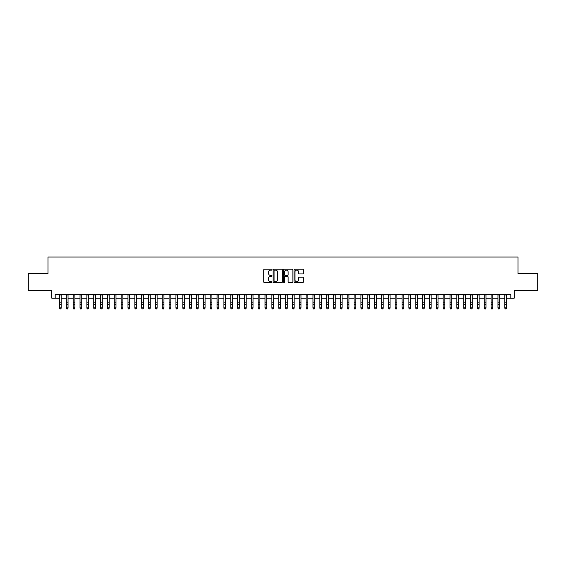 <?xml version="1.0" encoding="UTF-8"?>
<svg xmlns="http://www.w3.org/2000/svg" width="566" height="566" viewBox="0 0 566 566"><rect width="100%" height="100%" fill="white"/><g stroke="black" fill="none" stroke-linecap="round" stroke-linejoin="round"><path stroke-width="0.85" d="M272.041 269.642A0.474 0.474 0 0 0 271.567 269.175L264.421 269.175A0.672 0.672 0 0 0 263.749 269.848L263.749 281.953A0.672 0.672 0 0 0 264.421 282.625L271.567 282.625A0.474 0.474 0 0 0 272.041 282.151A0.474 0.474 0 0 0 271.567 281.684L270.64 281.684A2.151 2.151 0 0 1 268.489 279.526L268.489 278.522A2.151 2.151 0 0 1 270.64 276.371L271.567 276.371A0.474 0.474 0 0 0 272.041 275.897A0.474 0.474 0 0 0 271.567 275.43L270.64 275.43A2.151 2.151 0 0 1 268.489 273.272L268.489 272.267A2.151 2.151 0 0 1 270.64 270.116L271.567 270.116A0.474 0.474 0 0 0 272.041 269.642M302.654 273.916A0.672 0.672 0 0 0 303.326 273.244L303.326 269.848A0.672 0.672 0 0 0 302.654 269.175L294.716 269.175A0.672 0.672 0 0 0 294.044 269.848L294.044 281.953A0.672 0.672 0 0 0 294.716 282.625L302.654 282.625A0.672 0.672 0 0 0 303.326 281.953L303.326 277.849A0.672 0.672 0 0 0 302.654 277.177L299.258 277.177A0.672 0.672 0 0 0 298.586 277.849L298.586 279.88A1.797 1.797 0 0 1 296.789 281.684A1.797 1.797 0 0 1 294.985 279.88L294.985 271.913A1.797 1.797 0 0 1 296.789 270.116A1.797 1.797 0 0 1 298.586 271.913L298.586 273.244A0.672 0.672 0 0 0 299.258 273.916L302.654 273.916M55.192 298.162L55.192 294.737L510.808 294.737L510.808 298.162L514.232 298.162L514.232 290.627L537.7 290.627L537.7 273.498L518.003 273.498L518.003 257.056L47.997 257.056L47.997 273.498L28.3 273.498L28.3 290.627L51.768 290.627L51.768 298.162L59.472 298.162M282.413 269.848A0.672 0.672 0 0 0 281.741 269.175L273.803 269.175A0.672 0.672 0 0 0 273.13 269.848L273.13 281.953A0.672 0.672 0 0 0 273.803 282.625L281.741 282.625A0.672 0.672 0 0 0 282.413 281.953L282.413 269.848M284.259 269.175L292.197 269.175A0.672 0.672 0 0 1 292.87 269.848L292.87 281.953A0.672 0.672 0 0 1 292.197 282.625L288.801 282.625A0.672 0.672 0 0 1 288.129 281.953L288.129 277.043A0.672 0.672 0 0 0 287.457 276.371L285.2 276.371A0.672 0.672 0 0 0 284.528 277.043L284.528 282.151A0.474 0.474 0 0 1 284.061 282.625A0.474 0.474 0 0 1 283.587 282.151L283.587 269.848A0.672 0.672 0 0 1 284.259 269.175M61.185 298.162L66.328 298.162M68.04 298.162L73.177 298.162M74.889 298.162L80.025 298.162M81.737 298.162L86.881 298.162M88.593 298.162L93.73 298.162M95.442 298.162L100.585 298.162M102.297 298.162L107.434 298.162M109.146 298.162L114.282 298.162M115.995 298.162L121.138 298.162M122.85 298.162L127.987 298.162M129.699 298.162L134.842 298.162M136.555 298.162L141.691 298.162M143.403 298.162L148.54 298.162M150.252 298.162L155.395 298.162M157.107 298.162L162.244 298.162M163.956 298.162L169.093 298.162M170.812 298.162L175.948 298.162M177.66 298.162L182.797 298.162M184.509 298.162L189.652 298.162M191.365 298.162L196.501 298.162M198.213 298.162L203.35 298.162M205.069 298.162L210.205 298.162M211.917 298.162L217.054 298.162M218.766 298.162L223.91 298.162M225.622 298.162L230.758 298.162M232.47 298.162L237.607 298.162M239.319 298.162L244.462 298.162M246.175 298.162L251.311 298.162M253.023 298.162L258.167 298.162M259.879 298.162L265.015 298.162M266.728 298.162L271.864 298.162M273.576 298.162L278.72 298.162M280.432 298.162L285.568 298.162M287.28 298.162L292.424 298.162M294.136 298.162L299.272 298.162M300.985 298.162L306.121 298.162M307.833 298.162L312.977 298.162M314.689 298.162L319.825 298.162M321.538 298.162L326.681 298.162M328.393 298.162L333.53 298.162M335.242 298.162L340.378 298.162M342.09 298.162L347.234 298.162M348.946 298.162L354.083 298.162M355.795 298.162L360.931 298.162M362.65 298.162L367.787 298.162M369.499 298.162L374.635 298.162M376.348 298.162L381.491 298.162M383.203 298.162L388.34 298.162M390.052 298.162L395.188 298.162M396.908 298.162L402.044 298.162M403.756 298.162L408.893 298.162M410.605 298.162L415.748 298.162M417.46 298.162L422.597 298.162M424.309 298.162L429.445 298.162M431.158 298.162L436.301 298.162M438.013 298.162L443.15 298.162M444.862 298.162L450.005 298.162M451.718 298.162L456.854 298.162M458.566 298.162L463.703 298.162M465.415 298.162L470.558 298.162M472.27 298.162L477.407 298.162M479.119 298.162L484.263 298.162M485.975 298.162L491.111 298.162M492.823 298.162L497.96 298.162M499.672 298.162L504.815 298.162M506.528 298.162L510.808 298.162M274.545 270.116A0.474 0.474 0 0 0 274.071 270.583L274.071 281.21A0.474 0.474 0 0 0 274.545 281.684L275.522 281.684A2.151 2.151 0 0 0 277.673 279.526L277.673 272.267A2.151 2.151 0 0 0 275.522 270.116L274.545 270.116M288.129 271.949A1.797 1.797 0 0 0 286.332 270.145A1.797 1.797 0 0 0 284.528 271.949L284.528 274.758A0.672 0.672 0 0 0 285.2 275.43L287.457 275.43A0.672 0.672 0 0 0 288.129 274.758L288.129 271.949M61.185 294.737L61.185 308.187L60.675 308.944L59.989 308.788L60.675 308.944M59.472 294.737L59.472 307.812L61.185 307.812L60.675 308.788M59.989 308.944L59.472 308.187L59.989 308.788M68.04 294.737L68.04 308.187L67.524 308.944L66.838 308.788L67.524 308.944M66.328 294.737L66.328 307.812L68.04 307.812L67.524 308.788M66.838 308.944L66.328 308.187L66.838 308.788M74.889 294.737L74.889 308.187L74.372 308.944L73.693 308.788L74.372 308.944M73.177 294.737L73.177 307.812L74.889 307.812L74.372 308.788M73.693 308.944L73.177 308.187L73.693 308.788M81.737 294.737L81.737 308.187L81.228 308.944L80.542 308.788L81.228 308.944M80.025 294.737L80.025 307.812L81.737 307.812L81.228 308.788M80.542 308.944L80.025 308.187L80.542 308.788M88.593 294.737L88.593 308.187L88.077 308.944L87.39 308.788L88.077 308.944M86.881 294.737L86.881 307.812L88.593 307.812L88.077 308.788M87.39 308.944L86.881 308.187L87.39 308.788M95.442 294.737L95.442 308.187L94.932 308.944L94.246 308.788L94.932 308.944M93.73 294.737L93.73 307.812L95.442 307.812L94.932 308.788M94.246 308.944L93.73 308.187L94.246 308.788M102.297 294.737L102.297 308.187L101.781 308.944L101.095 308.788L101.781 308.944M100.585 294.737L100.585 307.812L102.297 307.812L101.781 308.788M101.095 308.944L100.585 308.187L101.095 308.788M109.146 294.737L109.146 308.187L108.63 308.944L107.95 308.788L108.63 308.944M107.434 294.737L107.434 307.812L109.146 307.812L108.63 308.788M107.95 308.944L107.434 308.187L107.95 308.788M115.995 294.737L115.995 308.187L115.485 308.944L114.799 308.788L115.485 308.944M114.282 294.737L114.282 307.812L115.995 307.812L115.485 308.788M114.799 308.944L114.282 308.187L114.799 308.788M122.85 294.737L122.85 308.187L122.334 308.944L121.648 308.788L122.334 308.944M121.138 294.737L121.138 307.812L122.85 307.812L122.334 308.788M121.648 308.944L121.138 308.187L121.648 308.788M129.699 294.737L129.699 308.187L129.19 308.944L128.503 308.788L129.19 308.944M127.987 294.737L127.987 307.812L129.699 307.812L129.19 308.788M128.503 308.944L127.987 308.187L128.503 308.788M136.555 294.737L136.555 308.187L136.038 308.944L135.352 308.788L136.038 308.944M134.842 294.737L134.842 307.812L136.555 307.812L136.038 308.788M135.352 308.944L134.842 308.187L135.352 308.788M143.403 294.737L143.403 308.187L142.887 308.944L142.208 308.788L142.887 308.944M141.691 294.737L141.691 307.812L143.403 307.812L142.887 308.788M142.208 308.944L141.691 308.187L142.208 308.788M150.252 294.737L150.252 308.187L149.742 308.944L149.056 308.788L149.742 308.944M148.54 294.737L148.54 307.812L150.252 307.812L149.742 308.788M149.056 308.944L148.54 308.187L149.056 308.788M157.107 294.737L157.107 308.187L156.591 308.944L155.905 308.788L156.591 308.944M155.395 294.737L155.395 307.812L157.107 307.812L156.591 308.788M155.905 308.944L155.395 308.187L155.905 308.788M163.956 294.737L163.956 308.187L163.447 308.944L162.76 308.788L163.447 308.944M162.244 294.737L162.244 307.812L163.956 307.812L163.447 308.788M162.76 308.944L162.244 308.187L162.76 308.788M170.812 294.737L170.812 308.187L170.295 308.944L169.609 308.788L170.295 308.944M169.093 294.737L169.093 307.812L170.812 307.812L170.295 308.788M169.609 308.944L169.093 308.187L169.609 308.788M177.66 294.737L177.66 308.187L177.144 308.944L176.458 308.788L177.144 308.944M175.948 294.737L175.948 307.812L177.66 307.812L177.144 308.788M176.458 308.944L175.948 308.187L176.458 308.788M184.509 294.737L184.509 308.187L184 308.944L183.313 308.788L184 308.944M182.797 294.737L182.797 307.812L184.509 307.812L184 308.788M183.313 308.944L182.797 308.187L183.313 308.788M191.365 294.737L191.365 308.187L190.848 308.944L190.162 308.788L190.848 308.944M189.652 294.737L189.652 307.812L191.365 307.812L190.848 308.788M190.162 308.944L189.652 308.187L190.162 308.788M198.213 294.737L198.213 308.187L197.704 308.944L197.018 308.788L197.704 308.944M196.501 294.737L196.501 307.812L198.213 307.812L197.704 308.788M197.018 308.944L196.501 308.187L197.018 308.788M205.069 294.737L205.069 308.187L204.552 308.944L203.866 308.788L204.552 308.944M203.35 294.737L203.35 307.812L205.069 307.812L204.552 308.788M203.866 308.944L203.35 308.187L203.866 308.788M211.917 294.737L211.917 308.187L211.401 308.944L210.715 308.788L211.401 308.944M210.205 294.737L210.205 307.812L211.917 307.812L211.401 308.788M210.715 308.944L210.205 308.187L210.715 308.788M218.766 294.737L218.766 308.187L218.257 308.944L217.57 308.788L218.257 308.944M217.054 294.737L217.054 307.812L218.766 307.812L218.257 308.788M217.57 308.944L217.054 308.187L217.57 308.788M225.622 294.737L225.622 308.187L225.105 308.944L224.419 308.788L225.105 308.944M223.91 294.737L223.91 307.812L225.622 307.812L225.105 308.788M224.419 308.944L223.91 308.187L224.419 308.788M232.47 294.737L232.47 308.187L231.954 308.944L231.275 308.788L231.954 308.944M230.758 294.737L230.758 307.812L232.47 307.812L231.954 308.788M231.275 308.944L230.758 308.187L231.275 308.788M239.319 294.737L239.319 308.187L238.81 308.944L238.123 308.788L238.81 308.944M237.607 294.737L237.607 307.812L239.319 307.812L238.81 308.788M238.123 308.944L237.607 308.187L238.123 308.788M246.175 294.737L246.175 308.187L245.658 308.944L244.972 308.788L245.658 308.944M244.462 294.737L244.462 307.812L246.175 307.812L245.658 308.788M244.972 308.944L244.462 308.187L244.972 308.788M253.023 294.737L253.023 308.187L252.514 308.944L251.828 308.788L252.514 308.944M251.311 294.737L251.311 307.812L253.023 307.812L252.514 308.788M251.828 308.944L251.311 308.187L251.828 308.788M259.879 294.737L259.879 308.187L259.362 308.944L258.676 308.788L259.362 308.944M258.167 294.737L258.167 307.812L259.879 307.812L259.362 308.788M258.676 308.944L258.167 308.187L258.676 308.788M266.728 294.737L266.728 308.187L266.211 308.944L265.532 308.788L266.211 308.944M265.015 294.737L265.015 307.812L266.728 307.812L266.211 308.788M265.532 308.944L265.015 308.187L265.532 308.788M273.576 294.737L273.576 308.187L273.067 308.944L272.38 308.788L273.067 308.944M271.864 294.737L271.864 307.812L273.576 307.812L273.067 308.788M272.38 308.944L271.864 308.187L272.38 308.788M280.432 294.737L280.432 308.187L279.915 308.944L279.229 308.788L279.915 308.944M278.72 294.737L278.72 307.812L280.432 307.812L279.915 308.788M279.229 308.944L278.72 308.187L279.229 308.788M287.28 294.737L287.28 308.187L286.771 308.944L286.085 308.788L286.771 308.944M285.568 294.737L285.568 307.812L287.28 307.812L286.771 308.788M286.085 308.944L285.568 308.187L286.085 308.788M294.136 294.737L294.136 308.187L293.62 308.944L292.933 308.788L293.62 308.944M292.424 294.737L292.424 307.812L294.136 307.812L293.62 308.788M292.933 308.944L292.424 308.187L292.933 308.788M300.985 294.737L300.985 308.187L300.468 308.944L299.789 308.788L300.468 308.944M299.272 294.737L299.272 307.812L300.985 307.812L300.468 308.788M299.789 308.944L299.272 308.187L299.789 308.788M307.833 294.737L307.833 308.187L307.324 308.944L306.638 308.788L307.324 308.944M306.121 294.737L306.121 307.812L307.833 307.812L307.324 308.788M306.638 308.944L306.121 308.187L306.638 308.788M314.689 294.737L314.689 308.187L314.172 308.944L313.486 308.788L314.172 308.944M312.977 294.737L312.977 307.812L314.689 307.812L314.172 308.788M313.486 308.944L312.977 308.187L313.486 308.788M321.538 294.737L321.538 308.187L321.028 308.944L320.342 308.788L321.028 308.944M319.825 294.737L319.825 307.812L321.538 307.812L321.028 308.788M320.342 308.944L319.825 308.187L320.342 308.788M328.393 294.737L328.393 308.187L327.877 308.944L327.19 308.788L327.877 308.944M326.681 294.737L326.681 307.812L328.393 307.812L327.877 308.788M327.19 308.944L326.681 308.187L327.19 308.788M335.242 294.737L335.242 308.187L334.725 308.944L334.046 308.788L334.725 308.944M333.53 294.737L333.53 307.812L335.242 307.812L334.725 308.788M334.046 308.944L333.53 308.187L334.046 308.788M342.09 294.737L342.09 308.187L341.581 308.944L340.895 308.788L341.581 308.944M340.378 294.737L340.378 307.812L342.09 307.812L341.581 308.788M340.895 308.944L340.378 308.187L340.895 308.788M348.946 294.737L348.946 308.187L348.43 308.944L347.743 308.788L348.43 308.944M347.234 294.737L347.234 307.812L348.946 307.812L348.43 308.788M347.743 308.944L347.234 308.187L347.743 308.788M355.795 294.737L355.795 308.187L355.285 308.944L354.599 308.788L355.285 308.944M354.083 294.737L354.083 307.812L355.795 307.812L355.285 308.788M354.599 308.944L354.083 308.187L354.599 308.788M362.65 294.737L362.65 308.187L362.134 308.944L361.448 308.788L362.134 308.944M360.931 294.737L360.931 307.812L362.65 307.812L362.134 308.788M361.448 308.944L360.931 308.187L361.448 308.788M369.499 294.737L369.499 308.187L368.982 308.944L368.296 308.788L368.982 308.944M367.787 294.737L367.787 307.812L369.499 307.812L368.982 308.788M368.296 308.944L367.787 308.187L368.296 308.788M376.348 294.737L376.348 308.187L375.838 308.944L375.152 308.788L375.838 308.944M374.635 294.737L374.635 307.812L376.348 307.812L375.838 308.788M375.152 308.944L374.635 308.187L375.152 308.788M383.203 294.737L383.203 308.187L382.687 308.944L382 308.788L382.687 308.944M381.491 294.737L381.491 307.812L383.203 307.812L382.687 308.788M382 308.944L381.491 308.187L382 308.788M390.052 294.737L390.052 308.187L389.542 308.944L388.856 308.788L389.542 308.944M388.34 294.737L388.34 307.812L390.052 307.812L389.542 308.788M388.856 308.944L388.34 308.187L388.856 308.788M396.908 294.737L396.908 308.187L396.391 308.944L395.705 308.788L396.391 308.944M395.188 294.737L395.188 307.812L396.908 307.812L396.391 308.788M395.705 308.944L395.188 308.187L395.705 308.788M403.756 294.737L403.756 308.187L403.24 308.944L402.553 308.788L403.24 308.944M402.044 294.737L402.044 307.812L403.756 307.812L403.24 308.788M402.553 308.944L402.044 308.187L402.553 308.788M410.605 294.737L410.605 308.187L410.095 308.944L409.409 308.788L410.095 308.944M408.893 294.737L408.893 307.812L410.605 307.812L410.095 308.788M409.409 308.944L408.893 308.187L409.409 308.788M417.46 294.737L417.46 308.187L416.944 308.944L416.258 308.788L416.944 308.944M415.748 294.737L415.748 307.812L417.46 307.812L416.944 308.788M416.258 308.944L415.748 308.187L416.258 308.788M424.309 294.737L424.309 308.187L423.793 308.944L423.113 308.788L423.793 308.944M422.597 294.737L422.597 307.812L424.309 307.812L423.793 308.788M423.113 308.944L422.597 308.187L423.113 308.788M431.158 294.737L431.158 308.187L430.648 308.944L429.962 308.788L430.648 308.944M429.445 294.737L429.445 307.812L431.158 307.812L430.648 308.788M429.962 308.944L429.445 308.187L429.962 308.788M438.013 294.737L438.013 308.187L437.497 308.944L436.81 308.788L437.497 308.944M436.301 294.737L436.301 307.812L438.013 307.812L437.497 308.788M436.81 308.944L436.301 308.187L436.81 308.788M444.862 294.737L444.862 308.187L444.352 308.944L443.666 308.788L444.352 308.944M443.15 294.737L443.15 307.812L444.862 307.812L444.352 308.788M443.666 308.944L443.15 308.187L443.666 308.788M451.718 294.737L451.718 308.187L451.201 308.944L450.515 308.788L451.201 308.944M450.005 294.737L450.005 307.812L451.718 307.812L451.201 308.788M450.515 308.944L450.005 308.187L450.515 308.788M458.566 294.737L458.566 308.187L458.05 308.944L457.37 308.788L458.05 308.944M456.854 294.737L456.854 307.812L458.566 307.812L458.05 308.788M457.37 308.944L456.854 308.187L457.37 308.788M465.415 294.737L465.415 308.187L464.905 308.944L464.219 308.788L464.905 308.944M463.703 294.737L463.703 307.812L465.415 307.812L464.905 308.788M464.219 308.944L463.703 308.187L464.219 308.788M472.27 294.737L472.27 308.187L471.754 308.944L471.068 308.788L471.754 308.944M470.558 294.737L470.558 307.812L472.27 307.812L471.754 308.788M471.068 308.944L470.558 308.187L471.068 308.788M479.119 294.737L479.119 308.187L478.61 308.944L477.923 308.788L478.61 308.944M477.407 294.737L477.407 307.812L479.119 307.812L478.61 308.788M477.923 308.944L477.407 308.187L477.923 308.788M485.975 294.737L485.975 308.187L485.458 308.944L484.772 308.788L485.458 308.944M484.263 294.737L484.263 307.812L485.975 307.812L485.458 308.788M484.772 308.944L484.263 308.187L484.772 308.788M492.823 294.737L492.823 308.187L492.307 308.944L491.628 308.788L492.307 308.944M491.111 294.737L491.111 307.812L492.823 307.812L492.307 308.788M491.628 308.944L491.111 308.187L491.628 308.788M499.672 294.737L499.672 308.187L499.162 308.944L498.476 308.788L499.162 308.944M497.96 294.737L497.96 307.812L499.672 307.812L499.162 308.788M498.476 308.944L497.96 308.187L498.476 308.788M506.528 294.737L506.528 308.187L506.011 308.944L505.325 308.788L506.011 308.944M504.815 294.737L504.815 307.812L506.528 307.812L506.011 308.788M505.325 308.944L504.815 308.187L505.325 308.788M61.185 302.194L59.472 302.194M61.185 304.543L59.472 304.543M61.185 294.964L59.472 294.964M68.04 302.194L66.328 302.194M68.04 304.543L66.328 304.543M68.04 294.964L66.328 294.964M74.889 302.194L73.177 302.194M74.889 304.543L73.177 304.543M74.889 294.964L73.177 294.964M81.737 302.194L80.025 302.194M81.737 304.543L80.025 304.543M81.737 294.964L80.025 294.964M88.593 302.194L86.881 302.194M88.593 304.543L86.881 304.543M88.593 294.964L86.881 294.964M95.442 302.194L93.73 302.194M95.442 304.543L93.73 304.543M95.442 294.964L93.73 294.964M102.297 302.194L100.585 302.194M102.297 304.543L100.585 304.543M102.297 294.964L100.585 294.964M109.146 302.194L107.434 302.194M109.146 304.543L107.434 304.543M109.146 294.964L107.434 294.964M115.995 302.194L114.282 302.194M115.995 304.543L114.282 304.543M115.995 294.964L114.282 294.964M122.85 302.194L121.138 302.194M122.85 304.543L121.138 304.543M122.85 294.964L121.138 294.964M129.699 302.194L127.987 302.194M129.699 304.543L127.987 304.543M129.699 294.964L127.987 294.964M136.555 302.194L134.842 302.194M136.555 304.543L134.842 304.543M136.555 294.964L134.842 294.964M143.403 302.194L141.691 302.194M143.403 304.543L141.691 304.543M143.403 294.964L141.691 294.964M150.252 302.194L148.54 302.194M150.252 304.543L148.54 304.543M150.252 294.964L148.54 294.964M157.107 302.194L155.395 302.194M157.107 304.543L155.395 304.543M157.107 294.964L155.395 294.964M163.956 302.194L162.244 302.194M163.956 304.543L162.244 304.543M163.956 294.964L162.244 294.964M170.812 302.194L169.093 302.194M170.812 304.543L169.093 304.543M170.812 294.964L169.093 294.964M177.66 302.194L175.948 302.194M177.66 304.543L175.948 304.543M177.66 294.964L175.948 294.964M184.509 302.194L182.797 302.194M184.509 304.543L182.797 304.543M184.509 294.964L182.797 294.964M191.365 302.194L189.652 302.194M191.365 304.543L189.652 304.543M191.365 294.964L189.652 294.964M198.213 302.194L196.501 302.194M198.213 304.543L196.501 304.543M198.213 294.964L196.501 294.964M205.069 302.194L203.35 302.194M205.069 304.543L203.35 304.543M205.069 294.964L203.35 294.964M211.917 302.194L210.205 302.194M211.917 304.543L210.205 304.543M211.917 294.964L210.205 294.964M218.766 302.194L217.054 302.194M218.766 304.543L217.054 304.543M218.766 294.964L217.054 294.964M225.622 302.194L223.91 302.194M225.622 304.543L223.91 304.543M225.622 294.964L223.91 294.964M232.47 302.194L230.758 302.194M232.47 304.543L230.758 304.543M232.47 294.964L230.758 294.964M239.319 302.194L237.607 302.194M239.319 304.543L237.607 304.543M239.319 294.964L237.607 294.964M246.175 302.194L244.462 302.194M246.175 304.543L244.462 304.543M246.175 294.964L244.462 294.964M253.023 302.194L251.311 302.194M253.023 304.543L251.311 304.543M253.023 294.964L251.311 294.964M259.879 302.194L258.167 302.194M259.879 304.543L258.167 304.543M259.879 294.964L258.167 294.964M266.728 302.194L265.015 302.194M266.728 304.543L265.015 304.543M266.728 294.964L265.015 294.964M273.576 302.194L271.864 302.194M273.576 304.543L271.864 304.543M273.576 294.964L271.864 294.964M280.432 302.194L278.72 302.194M280.432 304.543L278.72 304.543M280.432 294.964L278.72 294.964M287.28 302.194L285.568 302.194M287.28 304.543L285.568 304.543M287.28 294.964L285.568 294.964M294.136 302.194L292.424 302.194M294.136 304.543L292.424 304.543M294.136 294.964L292.424 294.964M300.985 302.194L299.272 302.194M300.985 304.543L299.272 304.543M300.985 294.964L299.272 294.964M307.833 302.194L306.121 302.194M307.833 304.543L306.121 304.543M307.833 294.964L306.121 294.964M314.689 302.194L312.977 302.194M314.689 304.543L312.977 304.543M314.689 294.964L312.977 294.964M321.538 302.194L319.825 302.194M321.538 304.543L319.825 304.543M321.538 294.964L319.825 294.964M328.393 302.194L326.681 302.194M328.393 304.543L326.681 304.543M328.393 294.964L326.681 294.964M335.242 302.194L333.53 302.194M335.242 304.543L333.53 304.543M335.242 294.964L333.53 294.964M342.09 302.194L340.378 302.194M342.09 304.543L340.378 304.543M342.09 294.964L340.378 294.964M348.946 302.194L347.234 302.194M348.946 304.543L347.234 304.543M348.946 294.964L347.234 294.964M355.795 302.194L354.083 302.194M355.795 304.543L354.083 304.543M355.795 294.964L354.083 294.964M362.65 302.194L360.931 302.194M362.65 304.543L360.931 304.543M362.65 294.964L360.931 294.964M369.499 302.194L367.787 302.194M369.499 304.543L367.787 304.543M369.499 294.964L367.787 294.964M376.348 302.194L374.635 302.194M376.348 304.543L374.635 304.543M376.348 294.964L374.635 294.964M383.203 302.194L381.491 302.194M383.203 304.543L381.491 304.543M383.203 294.964L381.491 294.964M390.052 302.194L388.34 302.194M390.052 304.543L388.34 304.543M390.052 294.964L388.34 294.964M396.908 302.194L395.188 302.194M396.908 304.543L395.188 304.543M396.908 294.964L395.188 294.964M403.756 302.194L402.044 302.194M403.756 304.543L402.044 304.543M403.756 294.964L402.044 294.964M410.605 302.194L408.893 302.194M410.605 304.543L408.893 304.543M410.605 294.964L408.893 294.964M417.46 302.194L415.748 302.194M417.46 304.543L415.748 304.543M417.46 294.964L415.748 294.964M424.309 302.194L422.597 302.194M424.309 304.543L422.597 304.543M424.309 294.964L422.597 294.964M431.158 302.194L429.445 302.194M431.158 304.543L429.445 304.543M431.158 294.964L429.445 294.964M438.013 302.194L436.301 302.194M438.013 304.543L436.301 304.543M438.013 294.964L436.301 294.964M444.862 302.194L443.15 302.194M444.862 304.543L443.15 304.543M444.862 294.964L443.15 294.964M451.718 302.194L450.005 302.194M451.718 304.543L450.005 304.543M451.718 294.964L450.005 294.964M458.566 302.194L456.854 302.194M458.566 304.543L456.854 304.543M458.566 294.964L456.854 294.964M465.415 302.194L463.703 302.194M465.415 304.543L463.703 304.543M465.415 294.964L463.703 294.964M472.27 302.194L470.558 302.194M472.27 304.543L470.558 304.543M472.27 294.964L470.558 294.964M479.119 302.194L477.407 302.194M479.119 304.543L477.407 304.543M479.119 294.964L477.407 294.964M485.975 302.194L484.263 302.194M485.975 304.543L484.263 304.543M485.975 294.964L484.263 294.964M492.823 302.194L491.111 302.194M492.823 304.543L491.111 304.543M492.823 294.964L491.111 294.964M499.672 302.194L497.96 302.194M499.672 304.543L497.96 304.543M499.672 294.964L497.96 294.964M506.528 302.194L504.815 302.194M506.528 304.543L504.815 304.543M506.528 294.964L504.815 294.964"/></g></svg>
